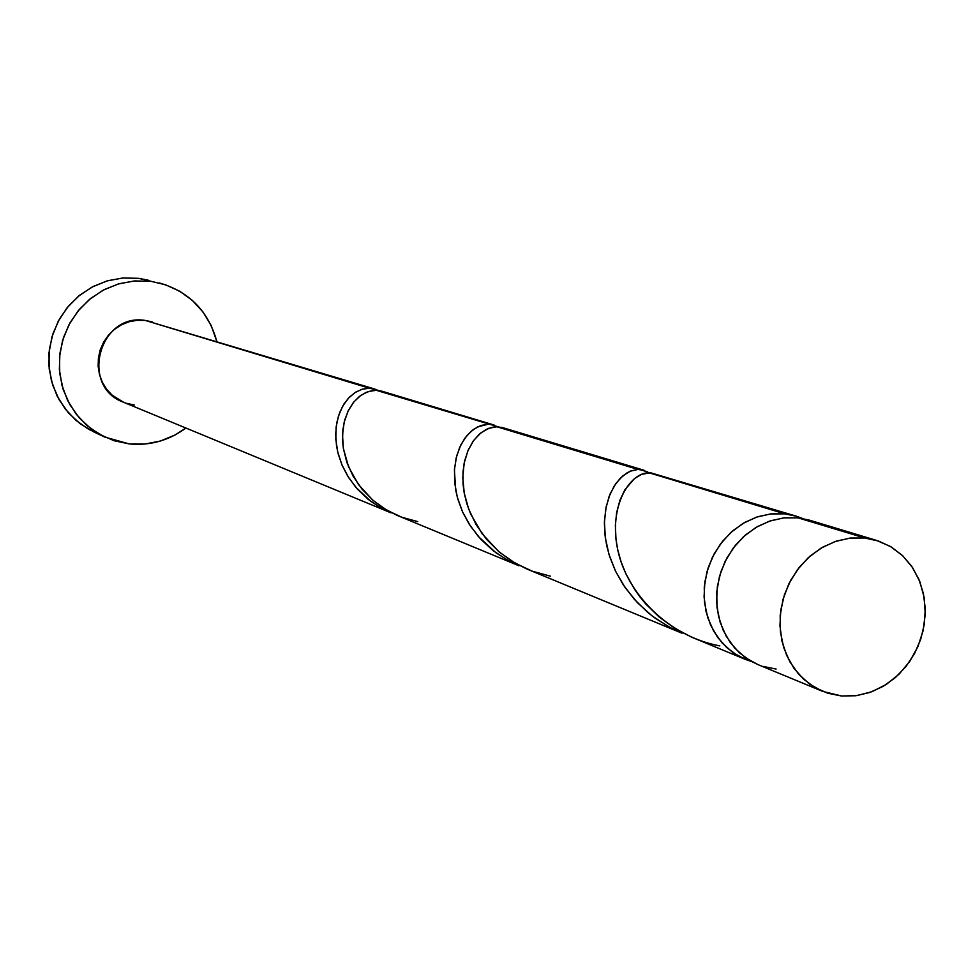 <?xml version="1.0" encoding="UTF-8"?>
<svg xmlns="http://www.w3.org/2000/svg" width="974" height="974" viewBox="0 0 974 974"><rect width="100%" height="100%" fill="white"/><g stroke="black" fill="none" stroke-linecap="round" stroke-linejoin="round"><path stroke-width="1.46" d="M876.527 540.4L809.382 520.14L798.023 517.839L864.742 538.013L876.527 540.4L890.455 546.487L902.667 555.716L912.626 567.672L919.894 581.795L924.168 597.464L925.263 613.997L923.133 630.641L917.898 646.675L909.765 661.395L899.087 674.166L886.352 684.393L872.107 691.65L856.962 695.582L841.597 696.008L855.793 695.74L869.855 692.465L883.223 686.317L895.435 677.551L906.003 666.496L914.537 653.566L920.734 639.261L924.35 624.115L925.263 608.689L923.413 593.556L918.884 579.311L911.822 566.478L902.496 555.545L891.247 546.95L878.499 541.033L864.742 538.013L850.485 538.05L836.289 541.13L822.713 547.157L810.283 555.911L799.484 567.051L790.766 580.139L784.447 594.676L780.795 610.077L779.955 625.746L781.939 641.062L786.675 655.417L793.956 668.274L803.513 679.121L814.946 687.547L827.803 693.245L841.597 696.008L822.689 691.382L809.808 684.235L798.717 674.239L789.877 661.833L783.68 647.491L780.393 631.858L780.174 615.568L783.035 599.327L788.855 583.84L797.389 569.766L808.262 557.7L820.997 548.155L835.071 541.544L849.852 538.123L864.742 538.013L798.023 517.839L784.289 517.839L770.629 520.761L757.565 526.508L745.609 534.86L735.248 545.489L726.872 558.005L720.833 571.896L717.351 586.628L716.572 601.628L718.52 616.286L723.11 630.056L730.159 642.377L739.376 652.787L750.406 660.883L758.162 664.694M159.334 282.971L159.687 283.057C189.333 291.798 208.375 311.242 216.812 341.399L211.163 325.499L203.03 312.045L192.45 300.491L179.825 291.287L165.617 284.81L138.625 278.333L122.712 277.992L106.994 280.938L92.092 287.05L78.626 296.084L67.157 307.699L58.172 321.396L52.036 336.614L49.004 352.734L49.211 369.073L52.645 384.974L59.134 399.766L68.411 412.854L80.099 423.702L93.687 431.872L104.462 436.924M185.912 428.036C168.904 440.552 150.02 445.849 129.286 443.925L104.766 437.07L90.996 428.779L79.162 417.785L69.763 404.514L63.188 389.515L59.731 373.383L59.524 356.801L62.592 340.45L68.813 325.012L77.932 311.108L89.559 299.335L103.207 290.155L118.317 283.958L134.254 280.975L150.361 281.303L134.655 280.938L119.108 283.726L104.315 289.57L90.862 298.275L79.284 309.488L70.031 322.771L63.48 337.613L59.889 353.44L59.39 369.609L62.007 385.485L67.62 400.46L76.021 413.95L86.844 425.419L99.677 434.453L114.007 440.698L129.286 443.925L144.919 444.047L160.308 441.052L174.87 435.074L185.912 428.036M494.11 425.041L381.881 391.183L376.268 390.294L498.213 426.819L376.268 390.294L372.859 390.477L365.968 392.437L359.333 396.479L353.355 402.542L348.375 410.456L344.759 419.928L342.909 429.595L342.544 440.382L343.372 448.454L348.57 466.863L358.444 484.504L372.628 500.003L384.146 508.55L396.905 515.283L519.032 565.797L509.926 561.535L496.034 552.855L478.38 536.552L469.103 524.024L462.589 511.959L457.841 499.138L455.662 489.922L454.42 470.016L456.185 457.914L459.74 447.224L464.781 438.324L470.917 431.433L477.759 426.807L488.364 424.201L480.827 425.504L473.376 429.461L466.546 436.011L460.824 444.923L456.684 455.954L454.517 468.652L454.639 482.556L457.293 497.154L462.516 511.8L470.393 526.009L480.706 539.158L493.258 550.748L507.758 560.367L519.032 565.797M377.827 390.197L369.426 388.224L377.827 390.197M375.014 389.113L145.296 320.446L369.426 388.224L145.296 320.446C99.251 312.569 79.515 386.544 123.43 402.201L391.085 512.884L383.123 509.146L371.009 501.513L355.68 487.134L347.694 476.055L342.166 465.389L338.234 454.054L336.517 445.909L335.677 434.014L336.761 422.801L339.597 412.733L343.919 404.052L349.447 397.112L355.79 392.084L362.584 389.101L369.426 388.224L362.145 389.235L354.95 392.607L348.315 398.293L342.702 406.097L338.526 415.788L336.127 426.965L335.799 439.225L337.747 452.106L342.02 465.048L348.655 477.601L357.495 489.216L368.33 499.455L380.919 507.953L391.085 512.884M784.861 513.858L796.148 516.147L802.637 518.509L796.403 516.232L784.861 513.858L648.842 472.731L784.861 513.858L770.641 513.919L756.518 517.133L743.089 523.379L730.938 532.401L720.59 543.809L712.469 557.14L706.954 571.823L704.263 587.212L704.519 602.675L707.696 617.528L713.662 631.14L722.136 642.95L732.777 652.47L745.098 659.288L751.624 661.565L737.683 655.624L726.738 647.588L717.582 637.264L710.582 625.052L706.016 611.404L704.08 596.879L704.847 582.014L708.293 567.416L714.283 553.646L722.586 541.24L732.862 530.708L744.72 522.429L757.675 516.744L771.238 513.858L784.861 513.858M796.148 516.147L650.583 472.755L641.659 474.301L634.5 478.538L624.906 489.752L619.951 500.186L616.627 512.616L615.373 525.254L615.982 539.328L617.76 549.847L621.095 561.852L625.905 573.832L634.61 589.404L639.881 596.831L645.799 603.99L659.264 617.102L674.799 628.34L691.917 637.276L744.806 659.167M643.777 470.186L502.633 427.61L496.874 426.77L637.982 469.444L644.727 470.503M647.795 471.976L496.874 426.77L493.355 427.062L486.245 429.412L479.391 434.112L473.242 441.039L468.214 450.049L464.659 460.799L463.015 471.757L463.027 483.981L464.233 493.112L466.789 503.546L470.649 513.943L482.252 533.922L498.651 551.491L511.886 561.194L526.52 568.877L682.019 633.21L671.378 628.242L655.137 618.186L647.722 612.39L634.378 599.375L623.348 584.948L615.483 571.068L609.59 556.337L606.729 545.744L604.878 534.081L604.404 522.843L605.743 508.903L609.079 496.57L614.058 486.257L620.243 478.234L627.195 472.755L630.799 470.978L637.982 469.444L630.312 471.185L622.703 475.933L615.787 483.628L610.077 494.013L606.157 506.797L604.44 521.48L605.28 537.514L608.969 554.352L615.556 571.227L625.125 587.59L637.446 602.723L652.288 616.067L669.357 627.159L682.019 633.21M134.327 405.001L126.389 403.297M123.613 402.274L112.302 395.298L106.702 389.32L102.38 382.319L99.482 374.54L98.143 366.309L98.411 357.933L100.273 349.739L103.67 342.057L108.455 335.166L114.445 329.346L121.409 324.817L129.067 321.761L137.139 320.288L145.296 320.446L152.175 321.895M148.17 280.159L138.625 278.333L123.126 277.967L107.773 280.707L93.175 286.478L79.905 295.037L68.484 306.092L59.365 319.18L52.9 333.814L49.37 349.41L48.883 365.347L51.476 381.004L57.016 395.773L65.307 409.068L75.996 420.391L88.658 429.291L99.311 434.246M762.812 666.374L776.108 669.053M809.528 520.189L798.023 517.839L783.68 517.9L769.448 521.151L755.921 527.458L743.673 536.564L733.227 548.082L725.046 561.535L719.482 576.352L716.767 591.888L717.01 607.472L720.212 622.459L726.214 636.192L734.749 648.112L745.463 657.694L757.882 664.572L822.373 691.248M719.798 645.896C667.957 636.229 626.623 593.056 617.76 549.847C608.373 506.48 629.423 472.914 648.842 472.731M550.383 576.182L532.048 571.105L514.929 563.021L499.528 552.234L486.489 539.255L476.116 524.645L468.64 509L464.233 493.112L462.796 477.662L464.123 463.307L467.91 450.767L473.656 440.479L480.815 432.906L488.778 428.304L496.874 426.77M417.736 521.614L401.726 517.218L386.788 510.157L373.395 500.66L362.084 489.228L353.185 476.31L346.89 462.492L343.372 448.454L342.519 434.806L344.187 422.132L348.071 411.077L353.745 402.055L360.721 395.444L368.428 391.499L376.268 390.294"/></g></svg>
